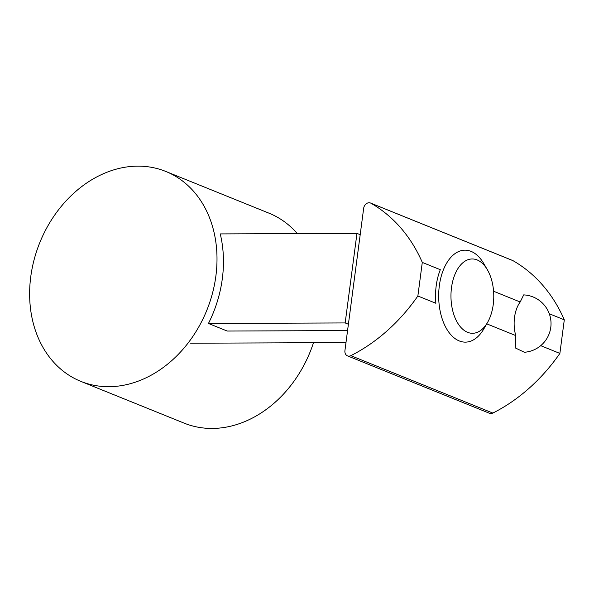 <?xml version="1.0" encoding="UTF-8"?>
<svg xmlns="http://www.w3.org/2000/svg" width="594" height="594" viewBox="0 0 594 594"><rect width="100%" height="100%" fill="white"/><g stroke="black" fill="none" stroke-linecap="round" stroke-linejoin="round"><path stroke-width="0.89" d="M208.457 323.47L345.173 322.936L356.964 233.375L220.248 233.91A113.231 90.095 -68 0 1 208.457 323.47L227.183 331.044L347.564 330.568M348.403 324.242L345.173 322.936M360.194 234.682L356.964 233.375M165.756 171.436A113.231 90.095 112 0 1 206.846 310.187A113.231 90.095 112 0 1 80.873 381.393A113.231 90.095 112 0 1 34.17 259.504A113.231 90.095 112 0 1 137.83 166.142A113.231 90.095 112 0 1 165.756 171.436L269.037 213.194A113.231 90.095 112 0 1 297.342 233.613M313.483 342.731A113.231 90.095 112 0 1 184.155 423.143L80.873 381.393M493.243 304.566A37.162 21.406 89.8 0 0 487.347 269.698A37.162 21.406 89.8 0 0 457.113 269.936A37.162 21.406 89.8 0 0 457.321 322.438A37.162 21.406 89.8 0 0 487.555 322.438A37.162 21.406 89.8 0 0 493.243 304.566M487.347 269.698L483.694 263.454A45.983 26.485 89.8 0 0 464.983 250.171A45.983 26.485 89.8 0 0 438.676 296.257A45.983 26.485 89.8 0 0 465.34 342.137A45.983 26.485 89.8 0 0 483.954 328.712L487.555 322.438M520.188 301.997L523.685 294.891A28.742 28.742 0 0 1 550.787 327.353A28.742 28.742 0 0 1 524.383 352.264L515.273 347.921L515.77 335.58A27.227 15.682 -90.2 0 1 520.188 301.997L493.577 291.231M549.294 313.758L564.3 319.824A172.431 137.199 -68 0 0 512.926 260.632A5.747 4.574 -68 0 0 512.525 260.439L370.508 203.022A5.747 4.574 -68 0 0 363.654 208.375L344.936 350.549A5.747 4.574 -68 0 0 347.483 355.865A5.747 4.574 -68 0 0 350.839 355.658L492.857 413.068A172.431 137.199 -68 0 0 559.875 353.415L564.3 319.824M350.839 355.658A172.431 137.199 -68 0 0 417.864 295.998L422.289 262.414A172.431 137.199 -68 0 0 370.908 203.215L512.926 260.632M422.289 262.414L440.31 269.698A45.983 26.485 89.8 0 0 435.885 303.282L417.864 295.998M347.483 355.865L489.493 413.276A5.747 4.574 -68 0 0 492.857 413.068M486.746 323.849L515.77 335.58M540.711 345.663L559.875 353.415M370.908 203.215A5.747 4.574 -68 0 0 370.508 203.022M345.983 342.604L190.644 343.213"/></g></svg>
